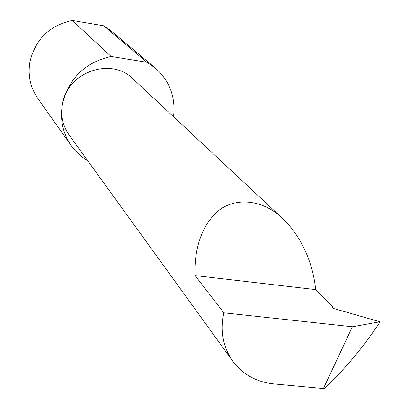 <?xml version="1.0" encoding="UTF-8"?>
<svg xmlns="http://www.w3.org/2000/svg" width="409" height="409" viewBox="0 0 409 409"><rect width="100%" height="100%" fill="white"/><g stroke="black" fill="none" stroke-linecap="round" stroke-linejoin="round"><path stroke-width="0.61" d="M352.384 326.771L223.846 312.808C220.032 331.152 223.048 347.328 232.89 361.341C242.92 374.547 256.53 382.067 273.723 383.908L323.391 388.55L352.384 326.771L379.895 321.781L334.168 308.652L332.318 307.762L332.558 306.735L315.641 289.603C313.959 270.942 305.774 240.579 282.496 218.386C261.504 197.93 230.86 196.581 214.301 214.607C197.634 232.322 194.198 257.818 195.083 275.574L315.641 289.603M173.539 116.723C175.783 97.153 169.689 80.91 155.256 67.996L111.09 30.849L103.687 25.782L72.235 20.45L111.095 56.452C85.149 62.367 68.942 78.185 62.485 103.912C67.265 72.086 111.187 56.693 132.889 78.794L282.496 218.386M72.235 20.45C49.535 25.476 35.44 39.249 29.939 61.779C27.669 75.322 30.322 87.587 37.899 98.574L71.284 145.696C75.67 151.8 81.1 156.744 87.572 160.527M232.89 361.341L69.259 135.215C62.73 125.931 60.471 115.496 62.485 103.912C59.796 119.362 62.73 133.293 71.284 145.696M379.854 321.868L378.969 323.478C363.269 347.175 345.191 368.765 324.746 388.243L323.391 388.55M103.687 25.782L146.887 62.286L155.256 67.996M111.095 56.452L146.887 62.286M332.18 307.573L332.558 306.735M223.846 312.808L195.083 275.574M378.969 323.478L379.705 321.924"/></g></svg>
